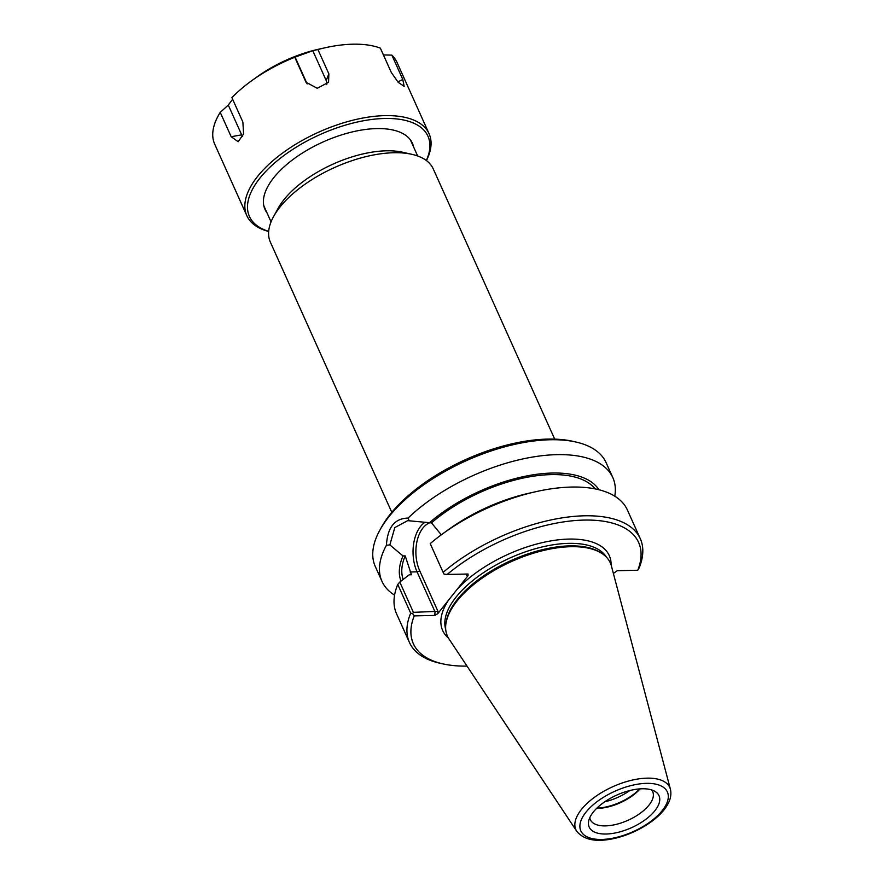 <?xml version="1.0" encoding="UTF-8"?>
<svg xmlns="http://www.w3.org/2000/svg" width="884" height="884" viewBox="0 0 884 884"><rect width="100%" height="100%" fill="white"/><g stroke="black" fill="none" stroke-linecap="round" stroke-linejoin="round"><path stroke-width="1.33" d="M391.8 512.344L270.36 242.128A89.295 41.736 -24.2 0 1 273.631 216.47A89.295 41.736 -24.2 0 1 393.8 152.733A89.295 41.736 -24.2 0 1 411.9 154.324A89.295 41.736 -24.2 0 1 433.259 168.921L554.699 439.127M575.86 442.011L572.688 441.293A123.484 57.714 155.8 0 0 547.66 439.094A123.484 57.714 155.8 0 0 381.479 527.229L379.899 530.08A126.545 59.151 -24.2 0 1 550.213 439.757A126.545 59.151 -24.2 0 1 575.86 442.011A126.545 59.151 -24.2 0 1 606.126 462.697L612.822 477.581A126.545 59.151 -24.2 0 1 614.778 496.178M273.631 216.47L278.217 208.16A80.356 37.559 -24.2 0 1 386.363 150.81A80.356 37.559 -24.2 0 1 402.64 152.236L411.9 154.324M611.109 564.953A91.339 42.697 155.8 0 0 552.997 540.555A91.339 42.697 155.8 0 0 457.426 588.987L468.023 575.661L468.056 574.025L447.182 574.445L444 574.125L443.127 572.357A126.545 59.151 155.8 0 1 559.616 518.278A126.545 59.151 155.8 0 1 640.303 538.732A126.545 59.151 155.8 0 1 639.077 568.058L637.751 570.257L617.198 570.71L613.385 573.473M437.768 613.695L437.945 611.319L413.403 612.347L412.607 613.595L414.22 615.894L434.762 615.441L437.768 613.695L448.354 600.38A91.339 42.697 155.8 0 0 448.431 638.06M466.034 574.036L466.597 575.296L466.608 574.014M413.403 612.347L399.789 582.048L409.193 574.821L411.425 574.766L405.203 555.881L403.005 555.937L389.855 544.909L394.805 527.582L407.679 520.654L431.469 522.875L441.304 534.82M409.126 520.687L408.054 518.079C394.684 518.356 387.479 527.405 386.441 545.24L389.855 544.909M408.054 518.079A126.545 59.151 -24.2 0 1 556.898 454.652A126.545 59.151 -24.2 0 1 612.822 477.581M394.573 595.142A126.545 59.151 -24.2 0 1 381.965 581.341L375.269 566.445A126.545 59.151 -24.2 0 1 379.899 530.08M381.965 581.341A126.545 59.151 -24.2 0 1 386.441 545.24M598.921 489.736A109.141 51.018 155.8 0 0 429.259 522.919M443.127 572.357L430.21 543.616A126.545 59.151 155.8 0 1 443.381 533.306A126.545 59.151 155.8 0 1 536.124 491.626A126.545 59.151 155.8 0 1 627.386 509.991L640.303 538.732M447.182 574.445A123.484 57.714 -24.2 0 1 584.048 520.079A123.484 57.714 -24.2 0 1 637.751 570.257M467.028 666.094A123.484 57.714 -24.2 0 1 442.884 663.884A123.484 57.714 -24.2 0 1 414.22 615.894M399.789 582.048L397.756 584.423L410.673 613.153L412.607 613.595M410.673 613.153A126.545 59.151 155.8 0 0 409.447 642.48A126.545 59.151 155.8 0 0 439.713 663.166L442.884 663.884M397.756 584.423A126.545 59.151 155.8 0 0 396.529 613.739L409.447 642.48M457.426 588.987L448.354 600.38M670.415 789.235L611.396 565.937A89.295 41.736 155.8 0 0 601.208 553.019L599.739 552.124A88.278 41.261 155.8 0 0 569.738 545.881A88.278 41.261 155.8 0 0 446.387 621.043L446.077 622.734A89.295 41.736 155.8 0 0 448.973 638.922L576.777 831.325C583.915 839.977 596.269 842.386 613.85 838.562C636.546 833.623 658.37 819.369 666.216 806.772C670.293 800.749 671.696 794.904 670.415 789.235A51.482 24.067 155.8 0 0 647.044 778.152A51.482 24.067 155.8 0 0 593.297 798.175A51.482 24.067 155.8 0 0 576.777 831.325M601.208 553.019A89.295 41.736 155.8 0 0 570.865 546.699A89.295 41.736 155.8 0 0 446.077 622.734M604.711 801.821A35.404 16.553 155.8 0 0 629.806 790.539M596.91 808.131A35.404 16.553 155.8 0 0 639.707 788.893M640.104 788.871A34.178 15.978 -24.2 0 1 596.623 808.407M654.9 810.727A38.266 17.89 -24.2 0 1 613.021 833.369A38.266 17.89 -24.2 0 1 588.622 821.358A38.266 17.89 -24.2 0 1 616.767 795.081A38.266 17.89 -24.2 0 1 655.11 791.478A38.266 17.89 -24.2 0 1 654.9 810.727M589.783 817.722A34.178 15.978 155.8 0 0 590.357 819.7A34.178 15.978 155.8 0 0 616.424 824.319A34.178 15.978 155.8 0 0 649.033 805.081A34.178 15.978 155.8 0 0 652.712 791.677A34.178 15.978 155.8 0 0 651.619 789.931M403.005 555.937A109.141 51.018 155.8 0 0 400.993 581.12M595.109 488.885A106.5 49.78 155.8 0 0 431.469 522.875M405.203 555.881A106.5 49.78 155.8 0 0 403.181 579.429M536.124 491.626L529.162 493.184A109.141 51.018 155.8 0 0 449.171 529.129L443.381 533.306M383.424 54.93L391.855 55.117L402.795 79.472L404.165 86.356L398.253 82.378L391.325 72.51L380.374 48.156A99.914 46.697 155.8 0 0 352.838 44.2A99.914 46.697 155.8 0 0 324.936 47.802A99.914 46.697 155.8 0 0 317.92 49.526L328.87 73.88L328.561 82.289L317.257 88.29L306.008 82.234L294.759 57.25L312.792 50.708L326.174 80.488A9.591 8.287 -179.4 0 1 326.726 84.643M307.157 83.936L294.913 56.675M312.792 50.708L317.92 49.526M426.419 160.579A99.914 46.697 155.8 0 0 429.083 133.738A99.914 46.697 155.8 0 0 384.938 115.627A99.914 46.697 155.8 0 0 283.51 152.368A99.914 46.697 155.8 0 0 246.824 215.652A99.914 46.697 155.8 0 0 268.659 231.475M294.759 57.25A99.914 46.697 155.8 0 0 251.708 80.709A99.914 46.697 155.8 0 0 231.917 97.671L242.868 122.025L243.597 133.959L238.161 141.727L231.177 136.722L220.238 112.367A99.914 46.697 155.8 0 0 214.724 144.225L246.824 215.652M429.083 133.738L396.982 62.311A99.914 46.697 155.8 0 0 391.855 55.117M242.691 136.622A9.591 5.691 88.7 0 1 241.663 134.843L228.282 105.074L232.625 99.24M220.238 112.367L228.282 105.074M324.936 47.802L318.572 49.228A84.002 39.261 155.8 0 0 257.001 76.897L251.708 80.709M268.67 231.354A97.87 45.747 -24.2 0 1 269.045 168.082A97.87 45.747 -24.2 0 1 384.717 118.478A97.87 45.747 -24.2 0 1 426.32 160.501M413.568 146.899A80.775 37.758 155.8 0 0 393.048 130.025A80.775 37.758 155.8 0 0 376.683 128.589A80.775 37.758 155.8 0 0 267.974 186.237A80.775 37.758 155.8 0 0 266.968 212.779M437.945 611.319L419.646 570.6A2.044 0.95 -24.2 0 1 417.049 571.837L435.038 611.872L434.762 615.441M419.646 570.6A30.465 18.078 88.7 0 1 429.469 522.919M425.127 522.201A32.509 19.293 -91.3 0 0 417.049 571.837L410.176 571.992M466.597 575.296L468.023 575.661M445.724 629.474A88.278 41.261 -24.2 0 1 480.951 574.412A88.278 41.261 -24.2 0 1 568.6 543.362A88.278 41.261 -24.2 0 1 606.49 557.229M646.414 783.357A47.449 22.177 -24.2 0 1 646.016 824.695A47.449 22.177 -24.2 0 1 579.882 826.153A47.449 22.177 -24.2 0 1 646.414 783.357M397.8 81.914L402.795 79.472M326.174 80.488L328.87 73.88M306.328 82.787L305.698 81.604M241.663 134.843L231.177 136.722M417.646 155.982L410.419 139.904M271.045 221.862L263.83 205.784"/></g></svg>

